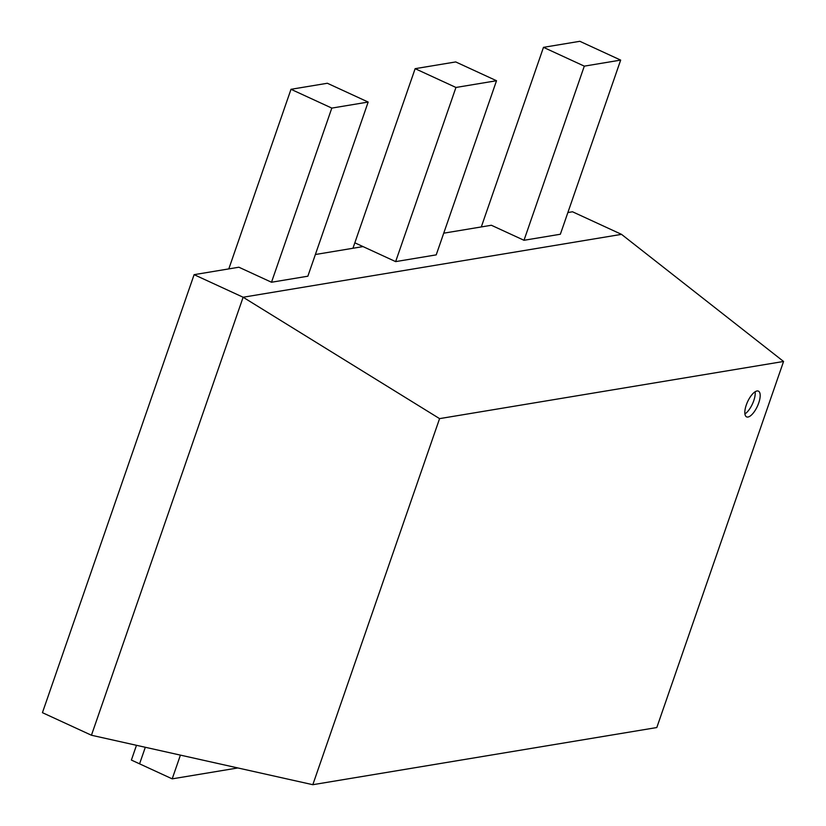 <?xml version="1.0" encoding="UTF-8"?>
<svg xmlns="http://www.w3.org/2000/svg" width="826" height="826" viewBox="0 0 826 826"><rect width="100%" height="100%" fill="white"/><g stroke="black" fill="none" stroke-linecap="round" stroke-linejoin="round"><path stroke-width="1.24" d="M415.137 68.672L455.704 61.929L496.519 80.731L455.952 87.463L415.137 68.672L354.829 242.813L395.644 261.615L436.221 254.873L496.519 80.731M455.952 87.463L395.644 261.615M315.377 254.511L363.027 246.592L354.829 242.813L352.95 248.265M180.419 755.119L172.2 778.856L139.573 763.833L145.314 747.272L139.573 763.833L131.386 760.065L136.486 745.3M172.2 778.856L237.847 767.953M755.129 391.772A14.166 5.4 -65.3 0 1 744.907 413.95M746.27 405.039A14.166 5.4 -65.3 0 1 758.423 391.142A14.166 5.4 -65.3 0 1 757.401 406.268A14.166 5.4 -65.3 0 1 746.58 416.872A14.166 5.4 -65.3 0 1 746.27 405.039M439.577 418.627L783.564 361.468L656.804 727.541L312.817 784.7L439.577 418.627L243.123 297.236L621.524 234.357L783.564 361.468M194.11 274.666L42.436 712.673L91.449 735.243L243.123 297.236L194.11 274.666L238.89 267.221L271.506 282.244L331.815 108.092L368.169 102.052L327.354 83.261L291 89.301L331.815 108.092M621.524 234.357L572.511 211.776L567.865 212.55M481.3 226.944L543.487 47.34L584.302 66.142L524.004 240.283L491.377 225.261L443.727 233.18M312.817 784.7L91.449 735.243M524.004 240.283L560.358 234.243L620.667 60.102L579.842 41.3L543.487 47.34M584.302 66.142L620.667 60.102M228.802 268.894L291 89.301M271.506 282.244L307.861 276.204L368.169 102.052"/></g></svg>
